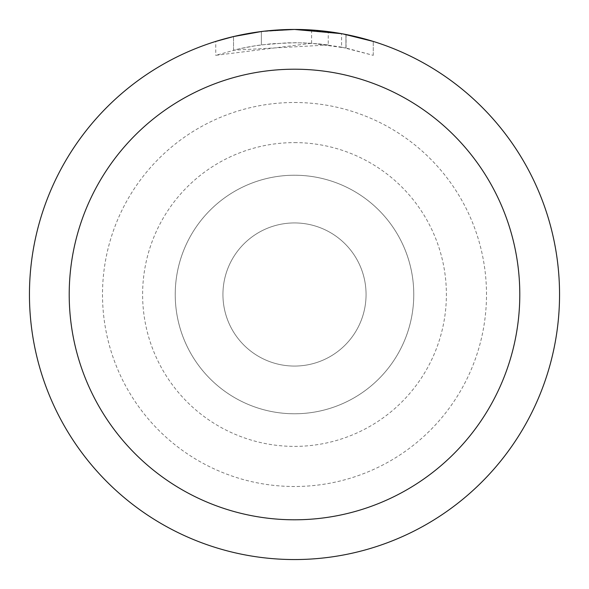 <?xml version="1.0" encoding="UTF-8"?>
<svg xmlns="http://www.w3.org/2000/svg" width="589" height="589" viewBox="0 0 589 589"><rect width="100%" height="100%" fill="white"/><g stroke="black" fill="none" stroke-linecap="round" stroke-linejoin="round"><path stroke-width="0.44" stroke-dasharray="2.94 2.21" d="M294.5 222.936A71.564 71.564 0 0 1 366.063 294.5A71.564 71.564 0 0 1 294.5 366.063A71.564 71.564 0 0 1 222.936 294.5A71.564 71.564 0 0 1 294.5 222.936A71.564 71.564 0 0 1 366.063 294.5A71.564 71.564 0 0 1 294.5 366.063A71.564 71.564 0 0 1 222.936 294.5A71.564 71.564 0 0 1 294.5 222.936A71.564 71.564 0 0 1 366.063 294.5A71.564 71.564 0 0 1 294.5 366.063A71.564 71.564 0 0 1 222.936 294.5A71.564 71.564 0 0 1 294.5 222.936A71.564 71.564 0 0 1 366.063 294.5A71.564 71.564 0 0 1 294.5 366.063A71.564 71.564 0 0 1 222.936 294.5A71.564 71.564 0 0 1 294.5 222.936M294.5 142.612A151.888 151.888 0 0 1 446.388 294.5A151.888 151.888 0 0 1 294.5 446.388A151.888 151.888 0 0 1 142.612 294.5A151.888 151.888 0 0 1 294.5 142.612M294.5 175.235A119.265 119.265 0 0 1 413.765 294.5A119.265 119.265 0 0 1 294.5 413.765A119.265 119.265 0 0 1 175.235 294.5A119.265 119.265 0 0 1 294.5 175.235A119.272 119.272 0 0 1 413.772 294.5A119.272 119.272 0 0 1 294.5 413.772A119.272 119.272 0 0 1 175.227 294.5A119.272 119.272 0 0 1 294.5 175.227A119.272 119.272 0 0 1 413.772 294.5A119.272 119.272 0 0 1 294.5 413.772A119.272 119.272 0 0 1 175.227 294.5A119.272 119.272 0 0 1 294.5 175.227M276.536 30.061L294.5 29.457L311.581 30.017L345.949 34.493L345.949 48.018L311.588 43.284L215.765 55.337L239.274 48.835L255.265 45.78L271.411 43.763L295.803 42.703L312.067 43.314L328.257 44.978L328.257 31.607L294.5 29.45A265.043 265.043 0 0 1 559.543 294.5A265.043 265.043 0 0 1 294.5 559.543A265.05 265.05 0 0 1 29.45 294.5A265.05 265.05 0 0 1 294.5 29.45L299.786 29.502M303.475 29.605L327.138 31.467M259.749 31.74L294.5 29.45A265.05 265.05 0 0 1 559.55 294.5A265.05 265.05 0 0 1 294.5 559.55A265.043 265.043 0 0 1 29.457 294.5A265.043 265.043 0 0 1 294.5 29.457L277.375 30.002L254.669 32.461L237.823 35.583L215.751 41.421L215.751 55.337M345.942 34.493L342.835 33.897M373.242 41.421L341.576 33.669L341.583 47.142L373.242 55.337L345.942 48.018M328.257 44.978L233.531 50.198A251.797 251.797 0 0 1 261.376 44.889L287.52 42.798L303.718 42.872L319.96 43.991L341.583 47.142M261.376 31.526L261.376 44.889L261.376 31.526A265.05 265.05 0 0 0 233.531 36.555L254.875 32.432M265.853 31.003L264.608 31.143M373.264 55.337L373.264 41.421L373.264 55.337M233.531 50.198L233.531 36.555L233.531 50.198M261.376 31.534L275.07 30.164M345.949 48.018L345.949 34.493M311.588 43.284L311.588 30.002M294.5 102.501A191.999 191.999 0 0 1 486.499 294.5A191.999 191.999 0 0 1 294.5 486.499A191.999 191.999 0 0 1 102.501 294.5A191.999 191.999 0 0 1 294.5 102.501M346.06 34.515L346.06 48.04"/><path stroke-width="0.88" d="M299.786 29.502L303.475 29.605M327.138 31.467L328.257 31.607M341.583 33.669L294.5 29.45A265.05 265.05 0 0 1 559.55 294.5A265.05 265.05 0 0 1 294.5 559.55A265.05 265.05 0 0 1 29.45 294.5A265.05 265.05 0 0 1 294.5 29.45L265.853 31.003M342.835 33.897L373.242 41.421M294.5 69.207A225.292 225.292 0 0 1 519.793 294.5A225.292 225.292 0 0 1 294.5 519.793A225.292 225.292 0 0 1 69.207 294.5A225.292 225.292 0 0 1 294.5 69.207M264.608 31.143L261.376 31.526M215.765 41.421L233.531 36.562L261.376 31.534M275.07 30.164L276.536 30.061M254.875 32.432L259.749 31.74"/></g></svg>

